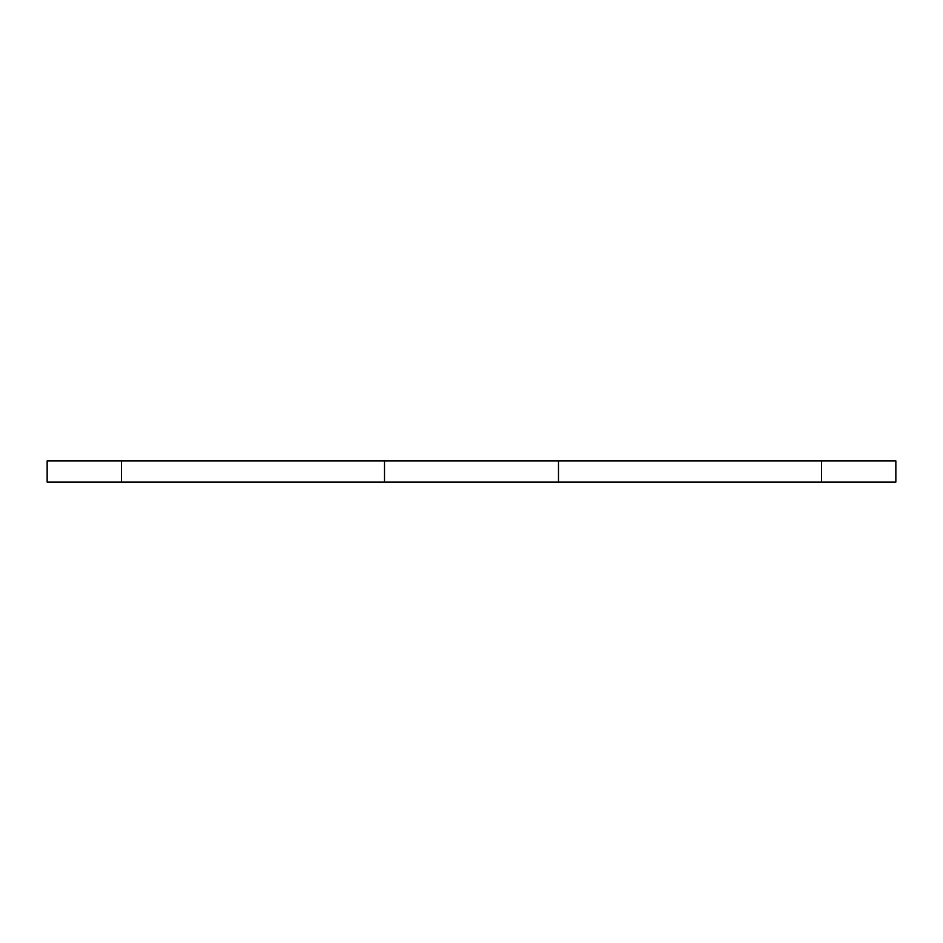 <?xml version="1.0" encoding="UTF-8"?>
<svg xmlns="http://www.w3.org/2000/svg" width="943" height="943" viewBox="0 0 943 943"><rect width="100%" height="100%" fill="white"/><g stroke="black" fill="none" stroke-linecap="round" stroke-linejoin="round"><path stroke-width="1.41" d="M895.85 460.891L558.492 460.891L558.492 482.109L895.85 482.109L895.85 460.891M558.492 482.109L384.508 482.109L384.508 460.891L47.15 460.891L47.15 482.109L384.508 482.109M384.508 460.891L558.492 460.891M821.589 460.891L821.589 482.109M121.411 482.109L121.411 460.891"/></g></svg>
